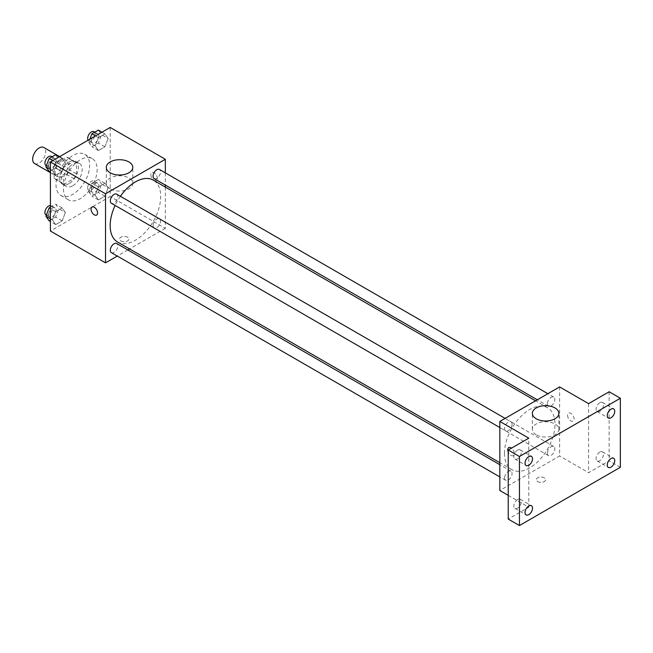 <?xml version="1.0" encoding="UTF-8"?>
<svg xmlns="http://www.w3.org/2000/svg" width="653" height="653" viewBox="0 0 653 653"><rect width="100%" height="100%" fill="white"/><g stroke="black" fill="none" stroke-linecap="round" stroke-linejoin="round"><path stroke-width="0.49" stroke-dasharray="3.27 2.45" d="M34.568 163.511A9.248 5.338 120 0 0 43.816 158.165A9.248 5.338 120 0 0 43.816 147.488M55.072 172.221A9.248 5.338 120 0 0 56.991 176.457A9.248 5.338 120 0 0 66.239 171.119A9.248 5.338 120 0 0 66.239 160.434A9.248 5.338 120 0 0 59.113 162.915A9.248 5.338 120 0 0 55.072 172.221M56.819 162.581L66.41 157.047A12.562 7.248 120 0 1 67.896 157.569A12.562 7.248 120 0 1 69.087 158.597L69.087 169.666A12.562 7.248 120 0 1 66.41 174.31L56.819 179.844A12.562 7.248 120 0 1 55.334 179.322A12.562 7.248 120 0 1 54.142 178.293L54.142 167.225A12.562 7.248 120 0 1 56.819 162.581L64.296 166.899L73.887 161.364L66.41 157.047M66.41 174.31L73.887 178.62L64.296 184.162L56.819 179.844M54.142 178.293L61.611 182.611L61.611 171.543L54.142 167.225M61.611 182.611A12.562 7.248 120 0 0 62.81 183.64A12.562 7.248 120 0 0 64.296 184.162M73.887 178.62A12.562 7.248 120 0 0 76.564 173.984L69.087 169.666M73.887 161.364A12.562 7.248 120 0 1 75.364 161.887A12.562 7.248 120 0 1 76.564 162.907L76.564 173.984M64.296 166.899A12.562 7.248 120 0 0 61.611 171.543M69.087 183.55A13.215 7.632 -60 0 1 62.484 184.203A13.215 7.632 -60 0 1 62.484 168.947A13.215 7.632 -60 0 1 75.699 161.315A13.215 7.632 -60 0 1 77.723 171.902A13.215 7.632 -60 0 1 69.087 183.55M72.826 185.705A13.215 7.632 120 0 0 81.462 174.065A13.215 7.632 120 0 0 79.429 163.479A13.215 7.632 120 0 0 69.251 167.013A13.215 7.632 120 0 0 63.48 180.31A13.215 7.632 120 0 0 66.222 186.358A13.215 7.632 120 0 0 72.826 185.705M76.564 162.907L69.087 158.597M56.011 184.628A23.786 13.729 120 0 0 60.933 195.516A23.786 13.729 120 0 0 84.719 181.787A23.786 13.729 120 0 0 84.719 154.32A23.786 13.729 120 0 0 66.394 160.695A23.786 13.729 120 0 0 56.011 184.628M63.48 188.946A23.786 13.729 120 0 0 68.41 199.834A23.786 13.729 120 0 0 92.195 186.097A23.786 13.729 120 0 0 92.195 158.638A23.786 13.729 120 0 0 73.862 165.005A23.786 13.729 120 0 0 63.48 188.946M108.153 187.835L104.913 196.178L98.44 199.916L95.207 195.312L98.44 186.97L104.913 183.232L108.153 187.835L104.913 196.178L98.44 199.916L95.207 195.312L98.44 186.97L104.913 183.232L108.153 187.835L101.615 184.064L98.374 192.406L91.902 196.145L88.669 191.541L91.902 183.199L98.374 179.461L101.615 184.064M108.153 138.469L104.913 146.811L98.44 150.549L95.207 145.946L98.44 137.603L104.913 133.865L108.153 138.469L104.913 146.811L98.44 150.549L95.207 145.946L98.44 137.603L104.913 133.865L108.153 138.469L101.615 134.689L98.374 143.031L91.902 146.77L88.669 142.166L89.812 139.22M110.202 127.449L110.202 196.496L50.403 231.023M65.398 212.527L62.157 220.869L55.685 224.599L52.452 219.996L55.685 211.654L62.157 207.915L65.398 212.527L62.157 220.869L55.685 224.599L52.452 219.996L55.685 211.654L62.157 207.915L65.398 212.527L58.86 208.748L55.619 217.09L49.146 220.828M65.398 163.152L62.157 171.494L55.685 175.233L52.452 170.629L55.685 162.287L62.157 158.548L65.398 163.152L62.157 171.494L55.685 175.233L52.452 170.629L55.685 162.287L62.157 158.548L65.398 163.152L58.86 159.381L55.619 167.723L49.146 171.453M165.323 187.068L165.323 228.321L110.202 196.496M165.323 228.321L129.596 248.948M127.857 249.952L117.287 256.058M120.944 240.998A4.628 2.669 0 0 0 125.988 241.577A4.628 2.669 0 0 0 128.837 239.112A4.628 2.669 0 0 0 124.217 236.443A4.628 2.669 0 0 0 119.589 239.112A4.628 2.669 0 0 0 120.944 240.998A4.628 2.669 0 0 0 125.988 241.577A4.628 2.669 0 0 0 128.837 239.112A4.628 2.669 0 0 0 124.217 236.435A4.628 2.669 0 0 0 119.589 239.112A4.628 2.669 0 0 0 120.944 240.998M117.564 242.002A35.727 20.627 120 0 0 153.292 221.375A35.727 20.627 120 0 0 153.292 180.122M120.405 196.284A35.727 20.627 120 0 0 115.116 205.434M165.323 172.849L165.323 185.052M154.165 178.612A5.289 3.053 120 0 0 159.446 175.559A5.289 3.053 120 0 0 159.446 169.453M153.071 225.563A5.289 3.053 120 0 0 154.165 227.979A5.289 3.053 120 0 0 159.446 224.926A5.289 3.053 120 0 0 159.446 218.828A5.289 3.053 120 0 0 155.373 220.241A5.289 3.053 120 0 0 153.071 225.563M111.41 252.662A5.289 3.053 120 0 0 116.691 249.617A5.289 3.053 120 0 0 116.691 243.512M116.691 194.137A5.289 3.053 -60 0 1 117.785 196.561A5.289 3.053 -60 0 1 115.483 201.883A5.289 3.053 -60 0 1 111.41 203.295M150.843 174.645A4.628 2.669 -120 0 0 152.859 179.306A4.628 2.669 -120 0 0 156.426 180.538A4.628 2.669 -120 0 0 156.426 175.2A4.628 2.669 -120 0 0 151.798 172.531A4.628 2.669 -120 0 0 150.843 174.645A4.628 2.669 -120 0 0 152.859 179.306A4.628 2.669 -120 0 0 156.426 180.546A4.628 2.669 -120 0 0 156.426 175.2A4.628 2.669 -120 0 0 151.798 172.531A4.628 2.669 -120 0 0 150.843 174.653M92.008 207.05L92.008 207.058A4.628 2.669 60 0 1 92.008 207.05A4.628 2.669 60 0 1 95.575 208.291A4.628 2.669 60 0 1 97.591 212.943A4.628 2.669 60 0 1 96.636 215.066A4.628 2.669 60 0 1 96.628 215.066L96.628 215.066M110.169 188.831A13.256 7.656 180 0 1 106.284 183.42A13.256 7.656 180 0 1 119.54 175.763A13.256 7.656 180 0 1 132.796 183.42A13.256 7.656 180 0 1 124.617 190.488A13.256 7.656 180 0 1 110.169 188.831M504.451 453.288A35.727 20.627 120 0 0 511.854 469.646A35.727 20.627 120 0 0 547.581 449.019A35.727 20.627 120 0 0 547.581 407.758A35.727 20.627 120 0 0 520.049 417.332A35.727 20.627 120 0 0 504.451 453.288M512.083 424.205A5.289 3.053 -60 0 1 509.773 429.519A5.289 3.053 -60 0 1 505.7 430.939A5.289 3.053 -60 0 1 505.7 424.834A5.289 3.053 -60 0 1 510.981 421.781A5.289 3.053 -60 0 1 512.083 424.205M547.361 453.206A5.289 3.053 120 0 0 548.455 455.623A5.289 3.053 120 0 0 553.736 452.57A5.289 3.053 120 0 0 553.736 446.464A5.289 3.053 120 0 0 549.663 447.885A5.289 3.053 120 0 0 547.361 453.206M504.606 477.89A5.289 3.053 120 0 0 505.7 480.306A5.289 3.053 120 0 0 510.981 477.253A5.289 3.053 120 0 0 510.981 471.156A5.289 3.053 120 0 0 506.908 472.568A5.289 3.053 120 0 0 504.606 477.89M547.361 403.832A5.289 3.053 120 0 0 548.455 406.256A5.289 3.053 120 0 0 553.736 403.203A5.289 3.053 120 0 0 553.736 397.097A5.289 3.053 120 0 0 549.663 398.518A5.289 3.053 120 0 0 547.361 403.832M559.621 386.919L559.621 455.965L499.823 490.493M620.35 467.295L609.135 460.822L588.582 472.69L559.621 455.965M508.23 495.341L528.783 507.21L508.23 519.078M537.664 481.588A4.628 2.669 0 0 0 542.7 482.167A4.628 2.669 0 0 0 545.557 479.702A4.628 2.669 0 0 0 540.929 477.033A4.628 2.669 0 0 0 536.309 479.702A4.628 2.669 0 0 0 537.664 481.588A4.628 2.669 0 0 0 542.7 482.167A4.628 2.669 0 0 0 545.557 479.694A4.628 2.669 0 0 0 540.929 477.025A4.628 2.669 0 0 0 536.309 479.694A4.628 2.669 0 0 0 537.664 481.588M588.582 403.636L588.582 472.69M567.563 415.235A4.628 2.669 -120 0 0 569.579 419.895A4.628 2.669 -120 0 0 573.146 421.128A4.628 2.669 -120 0 0 573.146 415.79A4.628 2.669 -120 0 0 568.518 413.12A4.628 2.669 -120 0 0 567.563 415.235M528.783 507.21L528.783 438.163M508.72 447.64L508.72 447.64A4.628 2.669 60 0 1 512.287 448.88A4.628 2.669 60 0 1 514.303 453.533A4.628 2.669 60 0 1 513.348 455.655A4.628 2.669 60 0 1 508.23 451.974A4.628 2.669 60 0 0 513.348 455.655L513.348 455.655A4.628 2.669 60 0 0 514.303 453.533A4.628 2.669 60 0 0 511.47 448.162M567.555 415.243A4.628 2.669 -120 0 0 569.579 419.895A4.628 2.669 -120 0 0 573.138 421.136A4.628 2.669 -120 0 0 573.138 415.79A4.628 2.669 -120 0 0 568.518 413.12A4.628 2.669 -120 0 0 567.555 415.243M536.227 434.816A13.256 7.656 180 0 1 532.35 429.405A13.256 7.656 180 0 1 545.606 421.748A13.256 7.656 180 0 1 558.862 429.405A13.256 7.656 180 0 1 550.675 436.473A13.256 7.656 180 0 1 536.227 434.816M599.797 452.056A5.289 3.053 120 0 0 596.344 456.716A5.289 3.053 120 0 0 597.152 460.953A5.289 3.053 120 0 0 602.433 457.9A5.289 3.053 120 0 0 602.433 451.794A5.289 3.053 120 0 0 599.797 452.056M599.797 402.689A5.289 3.053 120 0 0 596.344 407.35A5.289 3.053 120 0 0 597.152 411.586A5.289 3.053 120 0 0 602.433 408.533A5.289 3.053 120 0 0 602.433 402.428A5.289 3.053 120 0 0 599.797 402.689M609.135 391.767L609.135 460.822M517.576 499.529A5.289 3.053 120 0 0 514.123 504.189A5.289 3.053 120 0 0 514.931 508.426A5.289 3.053 120 0 0 520.212 505.373A5.289 3.053 120 0 0 520.212 499.267A5.289 3.053 120 0 0 517.576 499.529M517.576 450.162A5.289 3.053 120 0 0 514.123 454.815A5.289 3.053 120 0 0 514.931 459.051A5.289 3.053 120 0 0 520.212 455.998A5.289 3.053 120 0 0 520.212 449.901A5.289 3.053 120 0 0 517.576 450.162M55.619 154.769L58.86 159.381M48.649 165.274A5.289 3.053 120 0 0 49.742 167.69A5.289 3.053 120 0 0 55.023 164.638A5.289 3.053 120 0 0 55.023 158.54A5.289 3.053 120 0 0 50.95 159.952A5.289 3.053 120 0 0 48.649 165.274M62.157 171.494L55.619 167.723M55.685 175.233L50.403 172.18M52.452 170.629L50.403 169.445M55.685 162.287L52.771 160.605M62.157 158.548L59.243 156.867M46.004 165.536A5.289 3.053 120 0 0 51.285 162.483A5.289 3.053 120 0 0 51.285 156.377M98.374 130.086L101.615 134.689M91.404 140.591A5.289 3.053 120 0 0 92.497 143.007A5.289 3.053 120 0 0 97.779 139.954A5.289 3.053 120 0 0 97.779 133.857A5.289 3.053 120 0 0 93.706 135.269A5.289 3.053 120 0 0 91.404 140.591M104.913 146.811L98.374 143.031M98.44 150.549L91.902 146.77M95.207 145.946L88.669 142.166M98.44 137.603L95.526 135.922M104.913 133.865L101.999 132.184M88.106 140.207A5.289 3.053 120 0 0 88.759 140.852A5.289 3.053 120 0 0 94.04 137.799A5.289 3.053 120 0 0 94.04 131.694M50.403 207.156L55.619 204.144L58.86 208.748M48.649 214.641A5.289 3.053 120 0 0 49.742 217.065A5.289 3.053 120 0 0 55.023 214.013A5.289 3.053 120 0 0 55.023 207.907A5.289 3.053 120 0 0 50.95 209.327A5.289 3.053 120 0 0 48.649 214.641M62.157 220.869L55.619 217.09M55.685 224.599L50.403 221.555M52.452 219.996L50.403 218.812M55.685 211.654L50.403 208.609M62.157 207.915L55.619 204.144M46.004 214.902A5.289 3.053 120 0 0 51.285 211.85A5.289 3.053 120 0 0 51.285 205.752A5.289 3.053 120 0 0 50.403 205.507M91.404 189.958A5.289 3.053 120 0 0 92.497 192.374A5.289 3.053 120 0 0 97.779 189.329A5.289 3.053 120 0 0 97.779 183.224A5.289 3.053 120 0 0 93.706 184.636A5.289 3.053 120 0 0 91.404 189.958M104.913 196.178L98.374 192.406M98.44 199.916L91.902 196.145M95.207 195.312L88.669 191.541M98.44 186.97L91.902 183.199M104.913 183.232L98.374 179.461M87.665 187.803A5.289 3.053 120 0 0 88.759 190.219A5.289 3.053 120 0 0 94.04 187.166A5.289 3.053 120 0 0 94.04 181.069A5.289 3.053 120 0 0 89.967 182.481A5.289 3.053 120 0 0 87.665 187.803M50.403 172.653L56.991 176.457M59.652 156.63L66.239 160.434M79.429 163.479L75.699 161.315M66.222 186.358L62.484 184.203M75.364 161.887L67.896 157.569M62.81 183.64L55.334 179.322M92.195 158.638L84.719 154.32M68.41 199.834L60.933 195.516M132.796 183.42L132.796 167.364M106.284 183.42L106.284 167.364M547.581 407.758L535.55 400.811M511.854 469.646L499.823 462.699M499.823 427.544L505.7 430.939M505.104 418.385L510.981 421.781M553.736 446.464L159.446 218.828M548.455 455.623L154.165 227.979M510.981 471.156L499.823 464.707M505.7 480.306L499.823 476.91M553.736 397.097L547.859 393.702M548.455 406.256L537.288 399.807M558.862 429.405L558.862 413.349M532.35 429.405L532.35 413.349M597.152 460.953L608.367 467.426M602.433 451.794L613.649 458.267M514.931 508.426L526.138 514.899M520.212 499.267L531.428 505.74M514.931 459.051L526.138 465.524M520.212 449.901L531.428 456.374M597.152 411.586L608.367 418.059M602.433 402.428L613.649 408.9M55.023 158.54L52.06 156.826M49.742 167.69L46.347 165.731M97.779 133.857L94.816 132.143M92.497 143.007L88.759 140.852M55.023 207.907L51.285 205.752M49.742 217.065L46.347 215.098M97.779 183.224L94.04 181.069M92.497 192.374L88.759 190.219"/><path stroke-width="0.98" d="M59.652 156.63L43.816 147.488A9.248 5.338 120 0 0 36.69 149.97A9.248 5.338 120 0 0 32.65 159.275A9.248 5.338 120 0 0 34.568 163.511L50.403 172.653M117.287 256.058L105.525 262.849L50.403 231.023L50.403 161.968L110.202 127.449L165.323 159.275L165.323 172.849M129.596 248.948L127.857 249.952M115.116 205.434A35.727 20.627 120 0 0 110.161 225.644A35.727 20.627 120 0 0 117.564 242.002L499.823 462.699M535.55 400.811L153.292 180.122A35.727 20.627 120 0 0 120.405 196.284M165.323 185.052L165.323 187.068M105.525 262.849L105.525 193.794L165.323 159.275M547.859 393.702L159.446 169.453A5.289 3.053 120 0 0 155.373 170.874A5.289 3.053 120 0 0 153.071 176.188A5.289 3.053 120 0 0 154.165 178.612L537.288 399.807M499.823 464.707L116.691 243.512A5.289 3.053 120 0 0 112.618 244.924A5.289 3.053 120 0 0 110.316 250.246A5.289 3.053 120 0 0 111.41 252.662L499.823 476.91M499.823 427.544L111.41 203.295A5.289 3.053 -60 0 1 111.41 197.19A5.289 3.053 -60 0 1 116.691 194.137L505.104 418.385M105.525 193.794L50.403 161.968M110.169 172.776A13.256 7.656 180 0 1 106.284 167.364A13.256 7.656 180 0 1 119.54 159.716A13.256 7.656 180 0 1 132.796 167.364A13.256 7.656 180 0 1 124.617 174.433A13.256 7.656 180 0 1 110.169 172.776M97.583 212.951A4.628 2.669 60 0 1 96.628 215.066A4.628 2.669 60 0 1 92.008 212.396A4.628 2.669 60 0 1 92.008 207.058A4.628 2.669 60 0 1 95.567 208.291A4.628 2.669 60 0 1 97.583 212.951M96.628 215.066A4.628 2.669 60 0 1 92.008 212.396A4.628 2.669 60 0 1 92.008 207.058M508.23 495.341L499.823 490.493L499.823 421.438L559.621 386.919L588.582 403.636L609.135 391.767L620.35 398.248L620.35 467.295L519.445 525.551L508.23 519.078L508.23 450.031L528.783 438.163L499.823 421.438M519.445 525.551L519.445 456.504L508.23 450.031M519.445 456.504L620.35 398.248M536.227 418.761A13.256 7.656 180 0 1 532.35 413.349A13.256 7.656 180 0 1 545.606 405.693A13.256 7.656 180 0 1 558.862 413.349A13.256 7.656 180 0 1 550.675 420.418A13.256 7.656 180 0 1 536.227 418.761M508.72 447.64A4.628 2.669 60 0 0 508.23 451.966A4.628 2.669 60 0 1 508.72 447.648A4.628 2.669 60 0 1 511.47 448.162M611.004 417.798A5.289 3.053 -60 0 1 608.367 418.059A5.289 3.053 -60 0 1 607.551 413.822A5.289 3.053 -60 0 1 611.004 409.162A5.289 3.053 -60 0 1 613.649 408.9A5.289 3.053 -60 0 1 614.457 413.137A5.289 3.053 -60 0 1 611.004 417.798M528.783 465.263A5.289 3.053 -60 0 1 526.138 465.524A5.289 3.053 -60 0 1 525.33 461.287A5.289 3.053 -60 0 1 528.783 456.635A5.289 3.053 -60 0 1 531.428 456.374A5.289 3.053 -60 0 1 532.236 460.61A5.289 3.053 -60 0 1 528.783 465.263M528.783 514.637A5.289 3.053 -60 0 1 526.138 514.899A5.289 3.053 -60 0 1 525.33 510.662A5.289 3.053 -60 0 1 528.783 506.002A5.289 3.053 -60 0 1 531.428 505.74A5.289 3.053 -60 0 1 532.236 509.977A5.289 3.053 -60 0 1 528.783 514.637M611.004 467.164A5.289 3.053 -60 0 1 608.367 467.426A5.289 3.053 -60 0 1 607.551 463.189A5.289 3.053 -60 0 1 611.004 458.537A5.289 3.053 -60 0 1 613.649 458.267A5.289 3.053 -60 0 1 614.457 462.504A5.289 3.053 -60 0 1 611.004 467.164M50.403 172.18L49.146 171.453L45.906 166.85L49.146 158.508L55.619 154.769L59.243 156.867M50.403 169.445L45.906 166.85M52.771 160.605L49.146 158.508M52.06 156.826L51.285 156.377A5.289 3.053 120 0 0 47.212 157.797A5.289 3.053 120 0 0 44.91 163.111A5.289 3.053 120 0 0 46.004 165.536L46.347 165.731M89.812 139.22L91.902 133.824L98.374 130.086L101.999 132.184M95.526 135.922L91.902 133.824M94.816 132.143L94.04 131.694A5.289 3.053 120 0 0 89.967 133.114A5.289 3.053 120 0 0 87.665 138.428A5.289 3.053 120 0 0 88.106 140.207M50.403 221.555L49.146 220.828L45.906 216.225L49.146 207.883L50.403 207.156M50.403 218.812L45.906 216.225M50.403 208.609L49.146 207.883M50.403 205.507A5.289 3.053 120 0 0 44.91 212.486A5.289 3.053 120 0 0 46.004 214.902L46.347 215.098"/></g></svg>
